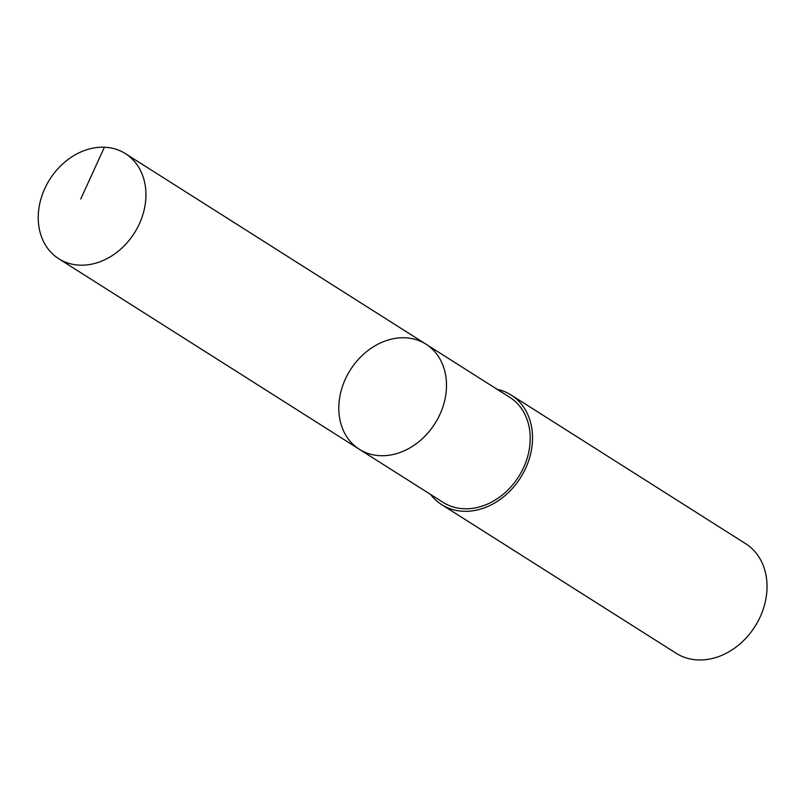 <?xml version="1.0" encoding="UTF-8"?>
<svg xmlns="http://www.w3.org/2000/svg" width="807" height="807" viewBox="0 0 807 807"><rect width="100%" height="100%" fill="white"/><g stroke="black" fill="none" stroke-linecap="round" stroke-linejoin="round"><path stroke-width="1.21" d="M425.965 344.175L509.701 397.266A62.22 50.084 122.4 0 1 528.111 454.876A62.22 50.084 122.4 0 1 443.073 502.368L359.337 449.287A62.23 50.084 -57.6 0 0 444.385 401.795A62.23 50.084 -57.6 0 0 425.965 344.175A62.23 50.084 -57.6 0 0 350.349 369.919A62.23 50.084 -57.6 0 0 359.337 449.287A62.23 50.084 -57.6 0 0 444.385 401.795A62.23 50.084 -57.6 0 0 425.965 344.175L125.408 153.633A62.23 50.095 122.4 0 1 143.828 211.252A62.23 50.095 122.4 0 1 58.77 258.754A62.23 50.095 122.4 0 1 40.35 201.135A62.23 50.095 122.4 0 1 125.408 153.633M497.203 389.337A64.883 52.223 122.4 0 1 511.124 395.016A64.883 52.223 122.4 0 1 520.495 477.774A64.883 52.223 122.4 0 1 441.651 504.617A64.883 52.223 122.4 0 1 430.575 494.449M511.124 395.016L745.638 543.686A64.883 52.223 122.4 0 1 754.999 626.444A64.883 52.223 122.4 0 1 676.155 653.277L441.651 504.617M80.74 198.996L104.406 147.217M359.337 449.287L58.77 258.754"/></g></svg>
